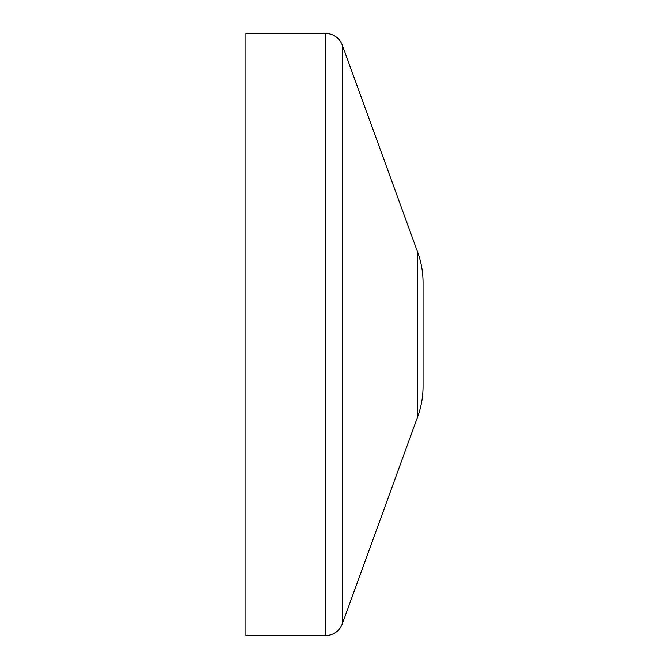<?xml version="1.0" encoding="UTF-8"?>
<svg xmlns="http://www.w3.org/2000/svg" width="669" height="669" viewBox="0 0 669 669"><rect width="100%" height="100%" fill="white"/><g stroke="black" fill="none" stroke-linecap="round" stroke-linejoin="round"><path stroke-width="1" d="M423.042 282.594L423.042 386.406L423.042 282.594A88.542 88.542 0 0 0 417.707 252.313L342.285 45.099A17.712 17.712 0 0 0 325.644 33.45L245.958 33.45L245.958 635.55L325.644 635.55L325.644 33.45M423.042 386.406A88.542 88.542 0 0 1 417.707 416.687L342.285 623.901A17.712 17.712 0 0 1 325.644 635.55M417.707 416.687L417.707 252.313M342.285 623.901L342.285 45.099"/></g></svg>
